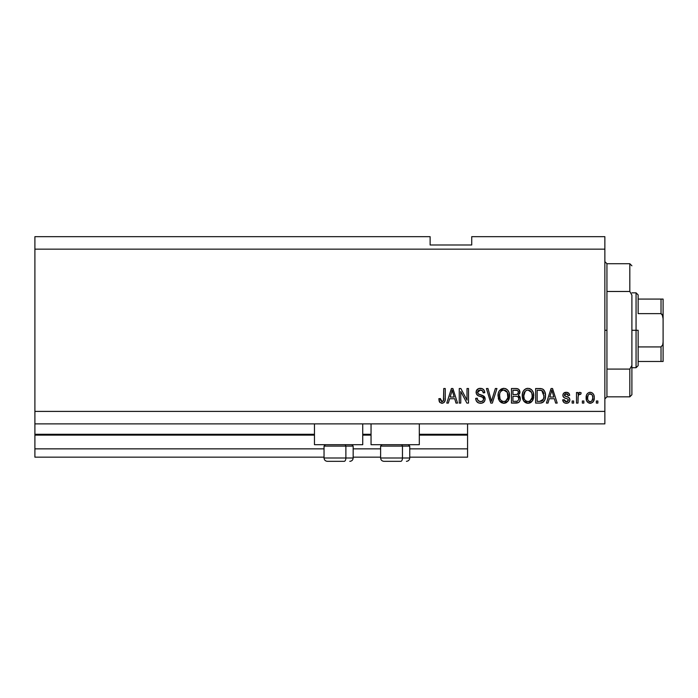 <?xml version="1.0" encoding="UTF-8"?>
<svg xmlns="http://www.w3.org/2000/svg" width="698" height="698" viewBox="0 0 698 698"><rect width="100%" height="100%" fill="white"/><g stroke="black" fill="none" stroke-linecap="round" stroke-linejoin="round"><path stroke-width="1.05" d="M467.564 457.164L409.743 457.164L467.564 457.164L467.564 448.849L409.743 448.849L467.564 448.849L467.564 435.116L419.306 435.116L467.564 435.116L467.564 457.164M380.619 457.164L353.162 457.164L380.619 457.164M324.038 457.164L34.9 457.164L324.038 457.164M380.619 448.849L353.162 448.849L380.619 448.849M324.038 448.849L34.9 448.849L34.9 457.164L34.9 448.849L324.038 448.849M371.048 435.116L362.733 435.116L371.048 435.116M314.466 435.116L34.9 435.116L34.9 448.849L34.9 434.287L314.466 434.287L34.9 434.287L34.9 435.116L314.466 435.116M467.564 434.287L467.564 435.116L467.564 434.287L419.306 434.287L467.564 434.287L467.564 423.887L467.564 434.287M371.048 434.287L362.733 434.287L371.048 434.287M34.9 423.887L34.9 434.287L34.9 423.887L604.861 423.887L34.9 423.887L34.9 411.401L604.861 411.401L604.861 249.151L34.9 249.151L34.9 423.887M314.466 444.687L314.466 423.887L314.466 444.687L362.733 444.687L362.733 423.887L362.733 444.687L314.466 444.687M419.306 444.687L419.306 423.887L419.306 444.687L371.048 444.687L419.306 444.687M371.048 423.887L371.048 444.687L371.048 423.887M509.121 392.686L509.226 398.558L508.065 401.045L506.207 402.702L503.781 403.269L501.339 402.685L499.489 400.992L498.355 398.61L498.276 393.323L499.279 390.836L501.208 388.995L503.45 388.341L505.727 388.699L507.891 390.322L509.112 392.651M533.324 392.686L533.429 398.558L532.269 401.045L530.41 402.702L527.985 403.269L525.55 402.685L523.692 400.992L522.558 398.61L522.479 393.323L523.491 390.836L525.42 388.995L527.662 388.341L529.93 388.699L532.094 390.322L533.316 392.66M34.9 236.674L430.125 236.674L34.9 236.674L34.9 249.151L604.861 249.151L604.861 236.674L471.726 236.674L604.861 236.674L604.861 411.401L34.9 411.401L34.9 236.674M460.759 403.086L460.759 391.491L460.759 403.086L459.249 403.086L459.249 388.524L460.855 388.524L466.997 400.129L466.997 388.524L468.515 388.524L468.515 403.086L466.892 403.086L460.759 391.491L466.892 403.086L468.515 403.086L468.515 388.524L466.997 388.524L466.997 400.129L460.855 388.524L459.249 388.524L459.249 403.086L460.759 403.086L459.249 403.086L459.249 388.524L460.855 388.524M485.154 399.029L484.395 401.516L481.873 403.147L478.654 402.964L476.437 401.149L475.696 398.357L477.214 398.165L477.982 400.39L480.023 401.516L482.292 401.263L483.592 399.614L482.903 397.424L477.851 395.522L476.359 393.82L476.368 390.723L478.688 388.568L482.03 388.603L483.976 390.034L484.778 392.686L483.26 392.869L482.458 390.775L480.355 390.034L478.06 390.932L477.615 392.756L478.575 394.204L483.854 396.124L485.154 399.029L482.911 395.557L478.069 393.838L477.589 392.355L480.355 390.034C482.152 390.103 483.129 391.055 483.26 392.869L484.778 392.686C484.56 389.92 483.068 388.472 480.303 388.332C477.702 388.428 476.298 389.763 476.08 392.32C476.324 394.606 477.633 395.941 480.006 396.324C481.978 396.464 483.19 397.38 483.644 399.073C483.426 400.757 482.449 401.586 480.695 401.568C478.566 401.437 477.406 400.303 477.214 398.165L475.696 398.357C475.879 401.446 477.502 403.078 480.564 403.269L480.564 403.269C483.356 403.191 484.883 401.778 485.154 399.029L485.119 398.479M492.125 399.082L495.362 388.524L496.941 388.524L492.352 403.086L490.79 403.086L486.436 388.524L487.989 388.524L491.488 401.385L495.362 388.524L496.941 388.524L495.362 388.524L491.488 401.385L487.989 388.524L486.436 388.524L490.79 403.086L492.352 403.086L490.79 403.086L486.436 388.524L487.989 388.524L491.165 400.067M583.868 401.001L583.868 403.086L582.35 403.086L582.35 401.001L583.868 401.001L582.35 401.001L582.35 403.086L583.868 403.086L582.35 403.086L582.35 401.001L583.868 401.001L583.868 403.086L583.868 401.001M590.447 403.261L590.203 403.269C593.108 402.702 594.46 400.835 594.268 397.677L593.44 401.437L591.162 403.156L588.362 402.798L586.573 400.617L586.468 395.26L587.594 393.349L589.252 392.416L591.136 392.416L592.768 393.332L593.815 394.894L594.268 397.677C594.391 394.632 593.038 392.843 590.203 392.302C587.323 392.852 585.971 394.684 586.137 397.79C585.98 400.888 587.332 402.711 590.203 403.269L589.958 403.261M442.802 403.182L439.897 402.493L438.824 398.733L440.333 398.549L441.328 401.402L442.523 401.498L443.448 400.704L443.745 388.524L445.254 388.524L445.149 400.076L444.225 402.371L441.965 403.269C444.452 402.781 445.542 401.158 445.254 398.41L445.254 388.524L443.745 388.524L443.544 400.469L442.035 401.568L440.333 398.549L438.824 398.733L439.688 402.24L441.642 403.261M548 403.086L549.265 398.733L548 403.086L546.421 403.086L551.071 388.524L552.546 388.524L557.205 403.086L555.634 403.086L554.36 398.733L549.265 398.733L554.36 398.733L555.634 403.086L557.205 403.086L552.546 388.524L551.071 388.524L546.421 403.086L548 403.086L546.421 403.086L551.071 388.524L552.546 388.524L557.205 403.086L555.634 403.086M566.296 403.269L566.296 403.269C568.512 403.191 569.708 402.057 569.873 399.858L569.315 401.847L567.666 403.078L565.267 403.165L563.766 402.353L562.684 399.867L564.202 399.684L564.848 401.21L566.401 401.76L567.753 401.367L568.355 400.12L567.936 399.099L564.586 397.877L563.181 396.621L562.928 394.693L563.853 393.061L566.872 392.346L569.071 393.532L569.681 395.33L568.172 395.522L567.605 394.248L566.287 393.82L565.031 394.065L564.394 395.243L565.022 396.08L568.94 397.546L569.873 399.858C569.699 397.939 568.6 396.857 566.567 396.595L564.865 395.993L564.385 395.112L566.287 393.82L568.172 395.522L569.681 395.33C569.402 393.349 568.251 392.337 566.235 392.302C564.193 392.328 563.077 393.34 562.876 395.321C563.242 397.232 564.481 398.314 566.584 398.575L568.015 399.16L568.355 400.12L566.401 401.76L564.202 399.684L562.684 399.867C562.963 402.031 564.167 403.165 566.296 403.269L565.947 403.261M573.651 401.001L573.651 403.086L572.142 403.086L572.142 401.001L573.651 401.001L572.142 401.001L572.142 403.086L573.651 403.086L572.142 403.086L572.142 401.001L573.651 401.001L573.651 403.086L573.651 401.001M578.153 395.958L578.005 403.086L576.487 403.086L576.487 392.494L578.005 392.494L578.005 394.187L579.453 392.346L581.216 392.869L580.649 394.387L579.427 394.213L578.502 394.885L578.005 397.59L578.276 395.434L579.628 394.196L580.649 394.387L581.216 392.869L579.794 392.302L578.005 394.187L578.005 392.494L576.487 392.494L576.487 403.086L578.005 403.086L576.487 403.086L576.487 392.494L578.005 392.494M597.863 401.001L597.863 403.086L596.345 403.086L596.345 401.001L597.863 401.001L596.345 401.001L596.345 403.086L597.863 403.086L596.345 403.086L596.345 401.001L597.863 401.001L597.863 403.086L597.863 401.001M545.47 395.199L544.885 399.588L542.983 402.31L540.592 403.06L535.645 403.086L535.645 388.524L540.915 388.568L542.983 389.248L544.806 391.691L545.478 395.722C545.714 392.625 544.58 390.313 542.067 388.795L535.645 388.524L535.645 403.086L539.938 403.086L535.645 403.086L535.645 388.524M515.918 403.086C518.736 403.06 520.202 401.638 520.324 398.811L519.696 401.333L518.474 402.572L511.442 403.086L511.442 388.524L516.721 388.559L518.806 389.423L519.923 392.634L518.326 395.234L519.879 396.7L520.324 398.811L518.326 395.234L519.949 392.18C519.731 389.754 518.396 388.533 515.953 388.524L511.442 388.524L511.442 403.086L515.918 403.086L511.442 403.086L511.442 388.524L517.078 388.611M448.343 403.086L449.608 398.733L448.343 403.086L446.764 403.086L451.414 388.524L452.889 388.524L457.548 403.086L455.977 403.086L454.703 398.733L449.608 398.733L454.703 398.733L455.977 403.086L457.548 403.086L452.889 388.524L451.414 388.524L446.764 403.086L448.343 403.086L446.764 403.086L451.414 388.524L452.889 388.524L457.548 403.086L455.977 403.086M604.861 423.887L604.861 411.401L604.861 423.887M430.125 244.989L430.125 236.674L430.125 244.989L471.726 244.989L430.125 244.989M471.726 236.674L471.726 244.989L471.726 236.674M439.435 401.847L438.99 400.547M438.833 399.195L440.333 398.549L440.482 399.989M441.79 401.551L442.331 401.542M442.523 401.498L442.968 401.271L442.523 401.498M443.169 401.106L443.675 399.788M443.71 399.492L443.736 399.02M443.736 399.012L443.745 398.523M443.745 388.524L445.254 388.524L445.254 398.41M444.705 401.673L445.115 400.32M445.027 400.722L444.835 401.376M551.341 392.119L551.813 390.042L553.854 397.031L549.762 397.031L551.132 392.791L549.762 397.031L553.854 397.031L551.813 390.042L551.341 392.119M552.493 392.538L552.336 392.014M563.024 401.176L562.824 400.556M562.745 400.207L564.202 399.684L564.385 400.486M564.429 400.582L565.563 401.638M565.973 401.734L567.116 401.673M568.329 400.469L567.858 399.047M568.015 399.16L566.584 398.575L568.015 399.16M565.965 398.375L565.476 398.218M565.301 398.157L563.862 397.45M563.565 397.171L563.234 396.726M563.181 396.621L562.946 395.993M562.928 394.693L563.251 393.803M563.426 393.532L563.853 393.061M567.491 392.477L568.085 392.712M568.626 393.061L569.062 393.515M569.681 395.33L568.172 395.522L567.832 394.51M566.951 393.899L565.301 393.951M564.56 394.501L564.394 395.243M566.043 396.438L564.385 395.112L565.424 396.237M566.567 396.595L565.214 396.159M567.169 396.787L567.771 396.988M569.498 401.542L568.416 402.72M568.312 402.79L566.994 403.226L568.312 402.79M579.794 392.302L581.216 392.869L580.649 394.387L579.244 394.265M578.005 403.086L578.005 397.59M578.363 395.164L579.419 394.213M589.705 403.243L589.26 403.165M587.594 402.205L586.992 401.463M586.582 400.626L586.172 398.759M586.145 397.31L586.137 397.79M586.468 395.251L586.695 394.649M588.972 392.494L589.697 392.328M590.7 392.337L592.401 393.018M592.777 393.34L593.815 394.894M594.085 395.836L594.225 396.743M594.26 398.165L594.103 399.614M593.422 401.463L592.846 402.188M591.145 403.165L590.709 403.243M589.016 394.178L588.126 395.234L587.646 397.781C587.472 395.687 588.309 394.361 590.159 393.82C592.07 394.326 592.934 395.653 592.75 397.781L592.445 395.618M592.654 399.125L592.75 397.781C592.934 399.884 592.096 401.21 590.238 401.76L591.921 400.888L592.75 398.113M587.821 399.474L587.672 398.445M591.799 394.545L589.426 393.96M592.506 395.818L591.948 394.728M592.262 395.208L591.127 394.038M588.475 400.888L590.238 401.76C588.327 401.245 587.463 399.919 587.646 397.781L587.672 397.127M540.915 388.568L540.086 388.524M543 389.257L543.742 389.92M543.978 390.199L544.353 390.749M545.339 393.689L545.443 394.658M540.269 403.078L539.938 403.086C543.89 402.484 545.74 400.033 545.478 395.722L545.478 395.722M545.234 398.322L544.885 399.588M545.042 399.099L544.885 399.579M543.978 401.324L543.55 401.83M542.948 402.336L541.229 402.982M541.151 402.99L540.592 403.06M541.247 402.982L541.884 402.825M543.576 392.773L543.786 393.593M543.96 395.33L543.655 398.41M542.442 400.661L543.384 399.256L539.755 401.385L542.704 400.408M537.155 401.385L537.155 390.226L541.77 390.514L537.155 390.226L537.155 401.385L539.755 401.385L537.155 401.385M543.157 391.857L541.77 390.514L543.96 396.159M542.835 400.251L543.855 397.398M540.627 401.333L541.072 401.271M522.217 395.993L523.692 400.992L527.985 403.269L532.269 401.045L533.752 395.818C533.865 391.587 531.946 389.091 527.993 388.332C523.971 389.109 522.043 391.665 522.217 395.993M522.741 399.177L522.566 398.628M522.279 394.658L522.479 393.332M523.526 390.784L523.858 390.339M523.893 390.295L524.713 389.475M525.42 388.995L526.013 388.707M526.667 388.489L527.304 388.376M529.302 388.489L529.939 388.699M530.524 388.987L531.771 389.955M531.161 389.405L531.71 389.894M532.452 390.81L532.81 391.43M533.132 392.136L533.298 392.608M533.447 393.14L532.975 391.77M533.595 393.855L533.682 394.492M533.682 397.197L533.577 397.877M533.577 397.895L533.438 398.532M533.333 398.898L532.827 400.146M532.653 400.469L532.967 399.858M531.431 401.987L530.454 402.676M529.834 402.955L530.41 402.702M529.791 402.973L528.726 403.226M528.299 403.261L527.671 403.261M527.252 403.226L526.763 403.139M526.72 403.13L524.53 401.952M524.085 401.49L523.334 400.434M522.235 396.656L522.296 397.319M522.279 394.649L522.235 395.321M528.299 390.051L529.145 390.208L526.981 390.156L525.21 391.194L526.981 390.156M531.344 391.971L529.145 390.208L530.62 391.081M525.271 391.133L523.727 396.019C523.5 392.66 524.922 390.662 528.011 390.034L531.606 392.485L532.242 395.775C532.408 399.029 530.986 400.957 527.976 401.568L529.904 401.062L532.068 397.729M531.728 398.89L529.904 401.062M527.007 401.455L525.699 400.809L527.976 401.568C525.053 401.001 523.631 399.151 523.727 396.019L524.224 398.89L523.736 395.504L524.373 392.407M531.981 393.593L531.012 391.491M532.059 397.781L532.164 394.51L531.483 392.224M532.146 394.405L532.007 393.681M528.971 401.446L529.442 401.289M524.224 398.872L525.262 400.434M525.306 400.478L524.695 399.753M518.239 389.004L518.788 389.405M518.902 389.519L519.295 390.008M519.312 390.034L519.652 390.662M519.853 393.096L518.326 395.234M519.661 396.342L520.193 397.572M519.696 401.324L519.172 402.022M519.155 402.048L518.501 402.554M516.799 403.043L516.363 403.078M518.745 399.553L517.419 401.202L518.745 399.553L518.623 397.694L517.445 396.499L515.743 396.272C517.628 396.15 518.649 396.996 518.815 398.82C518.649 396.996 517.628 396.15 515.743 396.272L512.951 396.272L515.743 396.272M517.253 390.409L512.951 390.226L512.951 394.571L517.113 394.431L518.44 392.424L517.113 394.431L512.951 394.571L512.951 390.226L515.429 390.226C517.235 389.999 518.239 390.732 518.44 392.424L518.248 391.377M518.37 393.079L518.239 391.36L517.044 390.348M516.79 390.304L516.084 390.234M515.621 394.571L517.471 394.283M512.951 401.385L512.951 396.272L512.951 401.385L517.419 401.202L512.951 401.385M516.886 401.324L515.953 401.385M517.113 394.431L518.44 392.424M515.97 390.234L515.429 390.226M498.014 395.993L499.489 400.992L503.781 403.269L508.065 401.045L509.549 395.818C509.653 391.587 507.734 389.091 503.79 388.332C499.759 389.109 497.84 391.665 498.014 395.993L498.032 395.321M498.564 399.256L498.355 398.619M498.075 394.614L498.276 393.314M499.323 390.784L503.79 388.332M505.099 388.489L507.507 389.885M508.223 390.775L508.589 391.404M508.929 392.145L509.095 392.608M509.392 393.846L509.479 394.492M509.549 395.818L509.479 397.197M509.374 397.895L509.235 398.523M509.13 398.898L508.633 400.137M506.713 402.388L506.242 402.685M505.579 402.973L505.073 403.13M504.994 403.147L504.506 403.226M504.096 403.261L503.467 403.261M503.049 403.226L499.881 401.49M505.029 403.139L505.631 402.955M509.261 393.201L508.772 391.77M507.568 389.955L506.32 388.987M504.087 390.051L504.933 390.208L502.778 390.156L501.007 391.194L501.818 390.548M507.141 391.971L504.933 390.208L506.425 391.081M499.785 393.515L499.524 396.019C499.297 392.66 500.719 390.662 503.799 390.034L507.402 392.485L508.039 395.775C508.205 399.029 506.783 400.957 503.773 401.568L505.701 401.062L507.865 397.729M507.525 398.89L505.701 401.062M502.804 401.455L501.487 400.809L503.773 401.568C500.841 401.001 499.428 399.151 499.524 396.019L500.021 398.89L499.567 394.981M501.059 391.133L500.169 392.407M502.743 390.165L502.281 390.322M507.778 393.593L506.809 391.491M507.856 397.781L507.28 392.224M507.943 394.405L507.804 393.681M504.767 401.446L505.239 401.289M500.012 398.872L501.059 400.434M500.483 399.753L501.496 400.818M503.275 401.542L504.27 401.542M491.488 401.385L491.331 400.722M492.352 403.086L496.941 388.524L492.352 403.086M478.627 402.955L477.964 402.65M477.031 401.917L476.455 401.184M475.783 399.326L475.722 398.837M475.696 398.357L477.214 398.165M477.624 399.841L477.964 400.373M480.023 401.516L478.749 401.045M480.695 401.568L481.245 401.542M482.301 401.254L482.85 400.896M483.627 399.343L483.566 398.462M483.313 397.886L482.903 397.424M482.702 397.275L481.795 396.865M476.359 393.82L477.231 395.068L476.359 393.829M478.523 388.629L476.821 389.903M478.732 388.559L479.491 388.385M481.192 388.393L482.013 388.594M482.039 388.603L482.911 389.022M483.522 389.501L484.691 391.796L483.522 389.501M484.744 392.241L483.26 392.869L483.19 392.302M482.632 390.976L482.964 391.543M479.849 390.06L482.405 390.732M478.749 390.365L478.191 390.784M478.06 390.932L477.79 391.369M477.598 392.101L478.305 394.038L477.589 392.355M481.035 394.972L481.664 395.138M483.758 396.045L484.22 396.464M484.281 396.525L484.822 397.371M484.587 396.935L485.023 397.93M485.136 399.474L484.403 401.507M484.377 401.533L483.941 402.057M477.903 402.606L478.654 402.964M480.564 403.269L481.009 403.261M481.48 390.191L482.074 390.47M476.577 390.278L476.368 390.723M482.754 400.975L482.292 401.263M466.997 388.524L468.515 388.524L468.515 403.086L466.892 403.086M451.685 392.119L452.156 390.042L454.197 397.031L450.105 397.031L451.475 392.791L450.105 397.031L454.197 397.031L452.548 391.543M452.836 392.538L452.679 392.014M452.156 390.042L451.868 391.43M551.996 390.793L551.813 390.042M590.491 393.838L589.836 393.838M588.99 401.367L589.583 401.664M589.906 401.734L590.569 401.734M541.168 401.245L541.971 400.975M543.759 397.956L543.899 397.057M543.794 393.637L543.698 393.201M543.445 392.424L542.896 391.456M542.398 390.915L541.526 390.426M541.273 390.356L539.711 390.226M528.011 390.034L527.487 390.069M525.21 391.194L524.582 392.006M527.487 401.542L528.482 401.542M532.199 396.778L532.164 394.51M503.799 390.034L503.284 390.069M501.007 391.194L500.379 392.006M499.829 393.349L499.62 394.466M507.996 396.778L507.952 394.51M327.423 461.326L344.219 461.326A3.324 1.666 -90 0 0 345.876 458.001L345.876 446.101L345.17 444.687L345.876 446.101L324.038 446.101L345.876 446.101L345.876 458.001L324.116 458.001M325.451 444.687L324.038 446.101L324.038 458.001C324.238 460.017 325.347 461.125 327.371 461.326C325.347 461.125 324.238 460.017 324.038 458.001L353.162 458.001C352.961 460.017 351.853 461.125 349.829 461.326L349.777 461.326M349.829 461.326C351.853 461.125 352.961 460.017 353.162 458.001L353.162 446.101L345.876 446.101L353.162 446.101L351.748 444.687M327.964 461.326L344.219 461.326A3.324 1.666 90 0 0 345.876 458.001L353.083 458.001M384.005 461.326L400.792 461.326A3.324 1.666 -90 0 0 402.458 458.001L402.458 446.101L401.751 444.687L402.458 446.101L380.619 446.101L402.458 446.101L402.458 458.001L380.698 458.001M382.033 444.687L380.619 446.101L380.619 458.001C380.82 460.017 381.928 461.125 383.944 461.326C381.928 461.125 380.82 460.017 380.619 458.001L409.743 458.001L409.743 446.101L402.458 446.101L409.743 446.101L408.321 444.687M384.546 461.326L400.792 461.326A3.324 1.666 90 0 0 402.458 458.001L409.665 458.001M604.861 261.637L606.937 263.713L606.937 291.476L629.814 291.476L629.814 263.713L606.937 263.713L606.937 330.276L604.861 330.276L606.937 330.276L606.937 396.839L629.814 396.839L629.814 369.085L606.937 369.085L606.937 396.839L604.861 398.924M631.899 265.798L629.814 263.713L629.814 291.476L631.899 295.158L631.899 394.763L631.899 365.394L629.814 369.085L629.814 396.839L631.899 394.763M606.937 291.476L606.937 369.085L629.814 369.085L631.899 365.394L631.899 295.158L629.814 291.476L606.937 291.476M661.704 361.477L638.138 361.477L638.138 330.276L636.061 330.276L636.061 367.724L636.061 330.276L631.899 330.276L636.061 330.276L636.061 292.837L636.061 330.276L638.138 330.276L638.138 365.639L638.138 361.477L663.1 361.477L663.1 341.863L662.768 344.768L661.023 346.923L638.138 346.923L661.023 346.923L661.023 361.477L661.023 346.923L662.768 344.768L663.1 341.863L663.1 361.477M638.138 313.638L638.138 294.914L638.138 313.638L661.023 313.638L662.201 314.432L663.1 318.698L663.1 341.863L663.1 299.076L638.138 299.076L663.1 299.076L663.1 318.698L662.768 315.784L661.023 313.638L661.023 299.076L661.023 313.638L638.138 313.638M663.03 299.076L661.023 299.076M409.743 458.001C409.534 460.017 408.426 461.125 406.411 461.326C408.426 461.125 409.534 460.017 409.743 458.001M638.138 365.639L636.061 367.724L631.899 367.724M631.899 292.837L636.061 292.837L638.138 294.914"/></g></svg>
